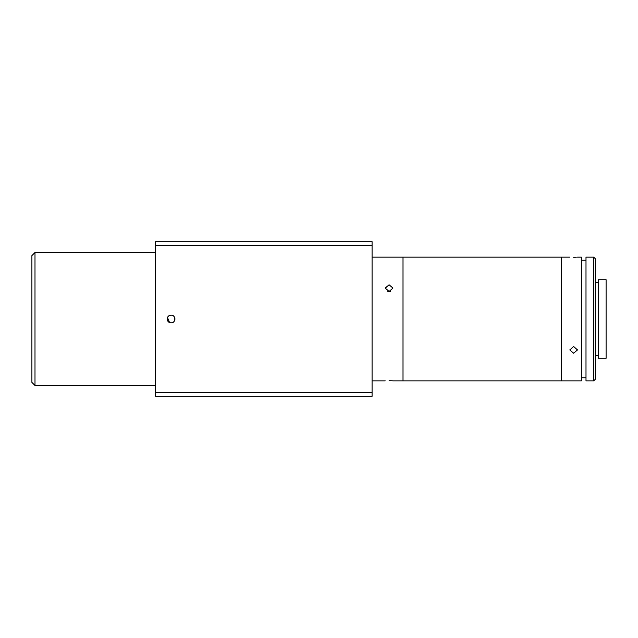 <?xml version="1.0" encoding="UTF-8"?>
<svg xmlns="http://www.w3.org/2000/svg" width="638" height="638" viewBox="0 0 638 638"><rect width="100%" height="100%" fill="white"/><g stroke="black" fill="none" stroke-linecap="round" stroke-linejoin="round"><path stroke-width="0.96" d="M389.092 291.486L385.224 288.073L389.092 284.787L392.96 288.073L389.092 291.486M577.494 257.146L581.362 257.146L581.362 380.854L403.009 380.854L403.009 257.146L372.082 257.146M390.552 291.223L387.633 291.223M389.092 380.734C384.108 380.862 384.108 380.862 389.092 380.734C394.077 380.862 394.077 380.862 389.092 380.734L391.78 380.79M170.306 315.212L171.064 315.132A3.868 3.868 0 0 0 167.204 319A3.868 3.868 0 0 0 171.064 322.868A3.868 3.868 0 0 0 174.932 319A3.868 3.868 0 0 0 171.064 315.132C176.048 314.893 176.064 323.099 171.064 322.868M169.588 322.573L167.491 317.525M155.6 241.682L372.082 241.682L372.082 245.471L155.6 245.471L155.6 241.682M155.6 245.471L155.6 392.529L372.082 392.529L372.082 245.471M372.082 392.529L372.082 396.318L155.6 396.318L155.6 392.529M392.769 380.838L391.868 380.79M573.626 257.266C578.618 257.138 578.618 257.138 573.626 257.266C568.641 257.138 568.641 257.138 573.626 257.266L575.061 257.25M575.165 257.25L576.321 257.21M569.766 257.146L561.257 257.146L561.257 380.854L561.257 257.146L403.009 257.146L403.009 380.854L392.96 380.854M573.626 353.213L569.766 349.927L573.626 346.514L577.494 349.927L573.626 353.213M593.731 319L593.731 257.146L585.995 257.146L585.995 380.854L593.731 380.854L593.731 319M593.731 257.146L595.278 258.693L595.278 379.307L593.731 380.854M606.1 319L606.1 279.723L598.372 279.723L598.372 358.277L606.1 358.277L606.1 319M34.994 385.488L31.9 382.401L31.9 255.599L34.994 252.512L34.994 385.488L155.6 385.488M385.224 380.854L372.082 380.854M585.995 260.24L581.362 260.24M598.372 282.666L595.278 282.666M598.372 355.334L595.278 355.334M585.995 377.76L581.362 377.76M155.6 252.512L34.994 252.512"/></g></svg>
